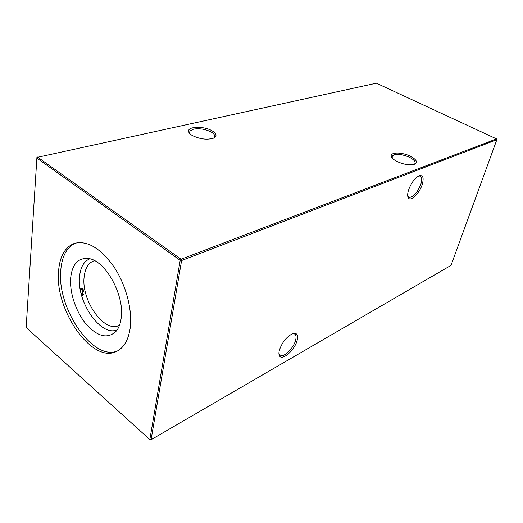 <?xml version="1.0" encoding="UTF-8"?>
<svg xmlns="http://www.w3.org/2000/svg" width="523" height="523" viewBox="0 0 523 523"><rect width="100%" height="100%" fill="white"/><g stroke="black" fill="none" stroke-linecap="round" stroke-linejoin="round"><path stroke-width="0.78" d="M422.231 184.449C419.511 193.445 410.522 202.133 408.273 197.799C407.371 196.19 407.463 193.615 408.541 190.078C411.17 182.958 414.68 178.199 419.073 175.793C423.029 174.819 424.081 177.702 422.231 184.449M407.692 195.792L409.306 197.452C413.654 196.929 417.504 192.523 420.852 184.227C422.251 179.52 421.911 176.787 419.838 176.016L418.452 176.094M297.162 340.31C294.913 349.926 282.1 361.301 279.472 355.79C278.785 354.542 278.739 352.711 279.334 350.299C282.067 342.388 286.473 336.851 292.566 333.694C296.842 332.517 298.378 334.72 297.162 340.31M278.922 352.953L279.374 354.339L281.008 355.535C285.107 356.719 293.9 347.39 295.645 340.12C296.548 336.459 295.972 334.321 293.933 333.72L292.455 333.733M213.58 138.164L214.358 137.399C215.358 135.699 214.312 133.914 211.22 132.051C205.48 129.155 199.596 128.187 193.569 129.135L189.934 131.064L189.588 132.79L190.104 133.908M212.175 130.874C216.718 133.757 217.202 136.183 213.632 138.137C207.049 140.086 199.93 139.21 192.281 135.509C190.176 134.248 188.966 132.966 188.646 131.659C186.966 126.298 204.035 125.827 212.175 130.874M414.059 164.412L414.863 163.679C415.759 161.829 414.105 159.777 409.908 157.515C403.743 154.703 398.434 153.814 393.969 154.867L392.263 156.004L392.217 158.011M410.738 156.403C416.583 159.685 417.884 162.287 414.634 164.202C409.803 165.549 403.854 164.601 396.78 161.365C393.538 159.639 391.707 157.939 391.276 156.266C390.008 151.899 402.566 152.049 410.738 156.403M119.538 325.208L118.773 325.568C103.881 333.033 80.954 299.888 84.177 276.654C85.138 268.292 88.315 263.049 93.715 260.912L94.519 260.663M117.296 329.752C100.972 337.512 76.201 301.359 79.607 276.046C80.614 266.978 84.013 261.239 89.806 258.82M121.127 318.487C120.414 323.685 118.858 327.823 116.459 330.915C108.026 339.283 97.938 337.047 86.203 324.221C75.894 311.956 69.35 292.311 70.71 277.536C72.351 263.984 78.254 257.643 88.407 258.519C105.371 260.147 124.99 295.652 121.127 318.487M117.525 350.926C92.663 361.596 56.334 307.498 60.825 269.515C62.119 255.76 67.081 246.928 75.704 243.018M58.628 270.267C54.059 309.015 91.813 364.08 116.466 351.456C123.709 347.998 128.259 340.355 130.122 328.522C132.692 310.544 126.187 285.296 114.099 267.07C100.566 248.177 87.387 240.273 74.567 243.345C65.297 246.863 59.982 255.839 58.628 270.267M81.693 295.809L83.085 293.9L83.53 294.266L81.863 296.397M81.222 294.044L83.536 290.5L82.477 288.526L80.745 288.631L82.922 288.886L83.536 290.5M85.615 293.083L84.798 292.86L85.491 292.592M37.466 157.005L181.076 259.218L496.523 138.902L376.377 83.183L36.917 157.423L26.15 327.548L149.833 439.575L180.193 260.33L36.669 157.946L37.466 157.005M496.85 139.7L181.599 260.526L151.069 439.699L451.016 265.37L496.85 139.7L496.523 138.902M150.395 439.817L151.069 439.699L149.833 439.575L150.395 439.817M180.193 260.33L181.599 260.526L181.076 259.218L180.193 260.33M81.366 294.606L83.981 290.866M80.359 290.095L82.451 289.644L83.242 291.167L82.451 289.644M80.254 289.533L82.006 289.284M81.058 289.742L80.614 289.376M408.005 196.491L408.273 197.799M279.374 354.339L279.472 355.79M189.568 133.352L189.934 131.064M391.962 157.011L392.263 156.004M409.306 197.452L408.358 196.942M281.008 355.535L278.955 354.032M118.773 325.568L119.519 325.247M401.017 154.462L400.572 154.612M392.008 157.403L391.276 156.266M189.588 132.79L188.646 131.659M82.477 288.526L82.922 288.886"/></g></svg>
